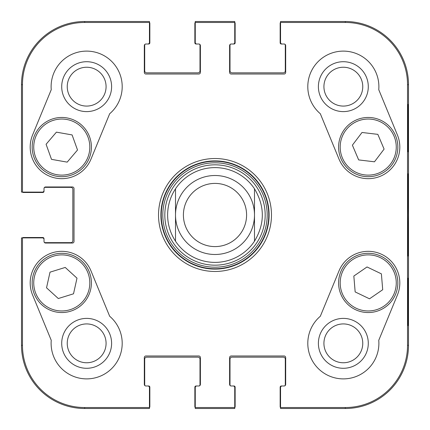 <?xml version="1.0" encoding="UTF-8"?>
<svg xmlns="http://www.w3.org/2000/svg" width="430" height="430" viewBox="0 0 430 430"><rect width="100%" height="100%" fill="white"/><g stroke="black" fill="none" stroke-linecap="round" stroke-linejoin="round"><path stroke-width="0.64" d="M67.241 343.344A19.414 19.414 0 0 1 96.368 326.526A19.414 19.414 0 0 1 96.368 360.157A19.414 19.414 0 0 1 67.241 343.344M323.924 86.656A19.414 19.414 0 0 1 353.051 69.843A19.414 19.414 0 0 1 353.051 103.474A19.414 19.414 0 0 1 323.924 86.656M323.924 343.344A19.414 19.414 0 0 1 353.051 326.526A19.414 19.414 0 0 1 353.051 360.157A19.414 19.414 0 0 1 323.924 343.344M67.241 86.656A19.414 19.414 0 0 1 96.368 69.843A19.414 19.414 0 0 1 96.368 103.474A19.414 19.414 0 0 1 67.241 86.656M213.592 164.846A50.176 50.176 0 0 0 172.269 241.3A50.176 50.176 0 0 0 259.139 238.854A50.176 50.176 0 0 0 213.592 164.846M175.51 188.808A47.386 47.386 0 0 1 254.49 188.808L254.49 241.192A47.386 47.386 0 0 1 175.51 241.192L175.51 188.808L175.51 241.192C170.318 233.237 167.684 224.503 167.614 215C167.684 205.497 170.318 196.763 175.51 188.808A47.386 47.386 0 0 1 254.49 188.808C264.928 206.271 264.928 223.729 254.49 241.192L254.49 188.808A47.386 47.386 0 0 0 213.667 167.63M61.71 343.344A24.945 24.945 0 0 0 99.131 364.946A24.945 24.945 0 0 0 99.131 321.737A24.945 24.945 0 0 0 61.71 343.344M61.71 86.656A24.945 24.945 0 0 0 99.131 108.263A24.945 24.945 0 0 0 99.131 65.054A24.945 24.945 0 0 0 61.71 86.656M318.394 86.656A24.945 24.945 0 0 0 355.814 108.263A24.945 24.945 0 0 0 355.814 65.054A24.945 24.945 0 0 0 318.394 86.656M318.394 343.344A24.945 24.945 0 0 0 355.814 364.946A24.945 24.945 0 0 0 355.814 321.737A24.945 24.945 0 0 0 318.394 343.344M408.151 278.183L407.871 278.183L408.151 278.183L408.151 325.569L407.871 325.569L407.871 278.183M408.151 325.569L407.871 325.569M408.151 104.431L407.871 104.431L408.151 104.431L408.151 151.817L407.871 151.817L407.871 104.431M408.151 151.817L407.871 151.817M408.414 215L408.054 173.951C407.86 171.656 407.613 201.96 407.726 231.007L408.054 256.006L408.414 215M407.527 84.683L407.527 345.317A62.21 62.21 0 0 1 345.317 407.527L280.553 407.527L280.553 408.5L345.317 408.5A63.183 63.183 0 0 0 408.5 345.317L408.5 84.683A63.183 63.183 0 0 0 345.317 21.5L280.553 21.5L280.553 22.473L345.317 22.473A62.21 62.21 0 0 1 407.527 84.683L408.5 84.683L408.5 345.317A63.183 63.183 0 0 1 345.317 408.5L282.134 408.5M280.553 22.473L280.553 42.43A1.58 1.58 0 0 0 282.134 44.01L284.106 44.01A1.58 1.58 0 0 1 285.687 45.591L285.687 72.444A1.58 1.58 0 0 1 284.106 74.019L231.189 74.019A1.58 1.58 0 0 1 229.609 72.444L229.609 45.591A1.58 1.58 0 0 1 231.189 44.01L233.167 44.01A1.58 1.58 0 0 0 234.742 42.43L234.742 21.5L195.258 21.5L195.258 42.43A1.58 1.58 0 0 0 196.832 44.01L198.81 44.01A1.58 1.58 0 0 1 200.391 45.591L200.391 72.444A1.58 1.58 0 0 1 198.81 74.019L145.894 74.019A1.58 1.58 0 0 1 144.313 72.444L144.313 45.591A1.58 1.58 0 0 1 145.894 44.01L147.866 44.01A1.58 1.58 0 0 0 149.447 42.43L149.447 21.5L84.683 21.5A63.183 63.183 0 0 0 21.5 84.683L21.5 192.097L42.43 192.097A1.58 1.58 0 0 0 44.01 190.517L44.01 188.544A1.58 1.58 0 0 1 45.591 186.964L72.444 186.964A1.58 1.58 0 0 1 74.019 188.544L74.019 241.456A1.58 1.58 0 0 1 72.444 243.036L45.591 243.036A1.58 1.58 0 0 1 44.01 241.456L44.01 239.483A1.58 1.58 0 0 0 42.43 237.903L21.5 237.903L21.5 345.317A63.183 63.183 0 0 0 84.683 408.5L149.447 408.5L149.447 387.57A1.58 1.58 0 0 0 147.866 385.989L145.894 385.989A1.58 1.58 0 0 1 144.313 384.409L144.313 357.556A1.58 1.58 0 0 1 145.894 355.981L198.81 355.981A1.58 1.58 0 0 1 200.391 357.556L200.391 384.409A1.58 1.58 0 0 1 198.81 385.989L196.832 385.989A1.58 1.58 0 0 0 195.258 387.57L195.258 408.5L234.742 408.5L234.742 407.527L195.258 407.527M320.329 113.74A35.54 35.54 0 0 1 329.81 53.793A35.54 35.54 0 0 1 378.755 89.687L397.433 135.047A31.594 31.594 0 0 1 380.249 176.289A31.594 31.594 0 0 1 339.007 159.105L320.329 113.74M51.245 89.687A35.54 35.54 0 0 1 100.19 53.793A35.54 35.54 0 0 1 109.671 113.74L90.993 159.105A31.594 31.594 0 0 1 49.751 176.289A31.594 31.594 0 0 1 32.567 135.047L51.245 89.687M32.567 294.953A31.594 31.594 0 0 1 49.751 253.711A31.594 31.594 0 0 1 90.993 270.895L109.671 316.26A35.54 35.54 0 0 1 100.19 376.207A35.54 35.54 0 0 1 51.245 340.313L32.567 294.953M378.755 340.313A35.54 35.54 0 0 1 329.81 376.207A35.54 35.54 0 0 1 320.329 316.26L339.007 270.895A31.594 31.594 0 0 1 380.249 253.711A31.594 31.594 0 0 1 397.433 294.953L378.755 340.313M160.901 215A54.099 54.099 0 0 1 242.052 168.146A54.099 54.099 0 0 1 242.052 261.854A54.099 54.099 0 0 1 160.901 215M158.53 215A56.47 56.47 0 0 0 243.235 263.907A56.47 56.47 0 0 0 243.235 166.093A56.47 56.47 0 0 0 158.53 215M234.742 407.527L234.742 387.57A1.58 1.58 0 0 0 233.167 385.989L231.189 385.989A1.58 1.58 0 0 1 229.609 384.409L229.609 357.556A1.58 1.58 0 0 1 231.189 355.981L284.106 355.981A1.58 1.58 0 0 1 285.687 357.556L285.687 384.409A1.58 1.58 0 0 1 284.106 385.989L282.134 385.989A1.58 1.58 0 0 0 280.553 387.57L280.553 407.527M195.258 22.473L234.742 22.473M22.473 192.097L22.473 84.683A62.21 62.21 0 0 1 84.683 22.473L149.447 22.473M149.447 407.527L84.683 407.527A62.21 62.21 0 0 1 22.473 345.317L22.473 237.903M369.515 298.812L355.159 291.922L353.836 276.049L367.032 266.96L381.388 273.851L382.711 289.723L369.515 298.812M351.417 258.532A29.616 29.616 0 0 0 355.497 309.67A29.616 29.616 0 0 0 397.745 280.564A29.616 29.616 0 0 0 351.417 258.532M352.39 145.168L362.017 132.478L377.836 134.359L384.097 149.108L374.471 161.798L358.658 159.917L352.39 145.168M395.482 135.498A29.616 29.616 0 0 0 344.564 129.258A29.616 29.616 0 0 0 364.618 176.477A29.616 29.616 0 0 0 395.482 135.498M46.085 144.27L56.416 132.15L72.1 134.929L77.518 150.005L67.188 162.131L51.503 159.353L46.085 144.27M89.655 137.062A29.616 29.616 0 0 0 39.173 127.946A29.616 29.616 0 0 0 56.518 176.225A29.616 29.616 0 0 0 89.655 137.062M50.014 272.163L65.226 267.438L76.997 278.172L73.514 293.808L58.303 298.533L46.531 287.799L50.014 272.163M90.687 289.363A29.616 29.616 0 0 0 52.901 254.667A29.616 29.616 0 0 0 41.748 304.741A29.616 29.616 0 0 0 90.687 289.363M280.553 407.71A1.973 1.973 0 0 1 280.156 406.527L280.156 387.177A1.183 1.183 0 0 1 281.344 385.989L284.106 385.989A1.183 1.183 0 0 0 285.294 384.807L285.294 359.136A1.973 1.973 0 0 0 283.316 357.163L231.98 357.163A1.973 1.973 0 0 0 230.007 359.136L230.007 384.807A1.183 1.183 0 0 0 231.189 385.989L233.958 385.989A1.183 1.183 0 0 1 235.14 387.177L235.14 406.527A1.973 1.973 0 0 1 234.742 407.71M233.167 408.5L196.832 408.5M195.258 407.71A1.973 1.973 0 0 1 194.86 406.527L194.86 387.177A1.183 1.183 0 0 1 196.042 385.989L198.81 385.989A1.183 1.183 0 0 0 199.993 384.807L199.993 359.136A1.973 1.973 0 0 0 198.02 357.163L146.684 357.163A1.973 1.973 0 0 0 144.706 359.136L144.706 384.807A1.183 1.183 0 0 0 145.894 385.989L148.656 385.989A1.183 1.183 0 0 1 149.844 387.177L149.844 406.527A1.973 1.973 0 0 1 149.447 407.71M22.29 237.903A1.973 1.973 0 0 1 23.473 237.51L42.823 237.51A1.183 1.183 0 0 1 44.01 238.693L44.01 241.456A1.183 1.183 0 0 0 45.193 242.644L70.864 242.644A1.973 1.973 0 0 0 72.837 240.671L72.837 189.329A1.973 1.973 0 0 0 70.864 187.356L45.193 187.356A1.183 1.183 0 0 0 44.01 188.544L44.01 191.307A1.183 1.183 0 0 1 42.823 192.489L23.473 192.489A1.973 1.973 0 0 1 22.29 192.097M147.866 408.5L84.683 408.5A63.183 63.183 0 0 1 21.5 345.317L21.5 239.483M149.447 22.29A1.973 1.973 0 0 1 149.844 23.473L149.844 42.823A1.183 1.183 0 0 1 148.656 44.01L145.894 44.01A1.183 1.183 0 0 0 144.706 45.193L144.706 70.864A1.973 1.973 0 0 0 146.684 72.837L198.02 72.837A1.973 1.973 0 0 0 199.993 70.864L199.993 45.193A1.183 1.183 0 0 0 198.81 44.01L196.042 44.01A1.183 1.183 0 0 1 194.86 42.823L194.86 23.473A1.973 1.973 0 0 1 195.258 22.29M21.5 190.517L21.5 84.683A63.183 63.183 0 0 1 84.683 21.5L147.866 21.5M234.742 22.29A1.973 1.973 0 0 1 235.14 23.473L235.14 42.823A1.183 1.183 0 0 1 233.958 44.01L231.189 44.01A1.183 1.183 0 0 0 230.007 45.193L230.007 70.864A1.973 1.973 0 0 0 231.98 72.837L283.316 72.837A1.973 1.973 0 0 0 285.294 70.864L285.294 45.193A1.183 1.183 0 0 0 284.106 44.01L281.344 44.01A1.183 1.183 0 0 1 280.156 42.823L280.156 23.473A1.973 1.973 0 0 1 280.553 22.29M196.832 21.5L233.167 21.5M282.134 21.5L345.317 21.5A63.183 63.183 0 0 1 408.5 84.683M183.406 215A31.594 31.594 0 0 1 230.797 187.641A31.594 31.594 0 0 1 230.797 242.359A31.594 31.594 0 0 1 183.406 215M175.51 215A39.49 39.49 0 0 1 234.742 180.799A39.49 39.49 0 0 1 234.742 249.201A39.49 39.49 0 0 1 175.51 215M213.49 161.272A53.75 53.75 0 0 0 169.226 243.176A53.75 53.75 0 0 0 262.289 240.558A53.75 53.75 0 0 0 213.49 161.272M213.533 162.82A52.202 52.202 0 0 0 170.543 242.359A52.202 52.202 0 0 0 260.924 239.816A52.202 52.202 0 0 0 213.533 162.82M408.5 345.317L407.527 345.317M345.317 408.5L345.317 407.527M345.317 21.5L345.317 22.473M84.683 21.5L84.683 22.473M21.5 345.317L22.473 345.317M21.5 84.683L22.473 84.683M84.683 408.5L84.683 407.527M352.315 259.833A28.036 28.036 0 0 1 396.17 280.693A28.036 28.036 0 0 1 356.18 308.24A28.036 28.036 0 0 1 352.315 259.833M394.025 136.117A28.036 28.036 0 0 1 364.807 174.908A28.036 28.036 0 0 1 345.827 130.209A28.036 28.036 0 0 1 394.025 136.117M88.166 137.595A28.036 28.036 0 0 1 56.798 174.671A28.036 28.036 0 0 1 40.377 128.968A28.036 28.036 0 0 1 88.166 137.595M89.144 289.019A28.036 28.036 0 0 1 42.817 303.575A28.036 28.036 0 0 1 53.374 256.173A28.036 28.036 0 0 1 89.144 289.019M254.49 241.192A47.386 47.386 0 0 1 175.51 241.192"/></g></svg>
